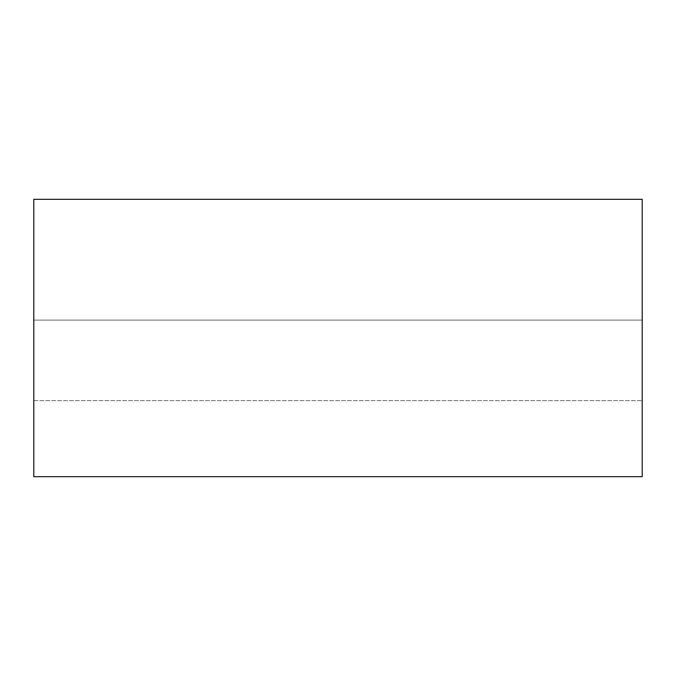 <?xml version="1.0" encoding="UTF-8"?>
<svg xmlns="http://www.w3.org/2000/svg" width="676" height="676" viewBox="0 0 676 676"><rect width="100%" height="100%" fill="white"/><g stroke="black" fill="none" stroke-linecap="round" stroke-linejoin="round"><path stroke-width="0.51" stroke-dasharray="3.38 2.54" d="M642.2 320.103L642.2 400.631L642.2 320.103L642.2 400.631L642.2 320.103L33.8 320.103L33.8 400.631L33.8 320.103L33.8 400.631L33.8 320.103L642.2 320.103M33.8 476.681L33.8 199.319L642.2 199.319L642.2 476.681L33.8 476.681M33.8 400.631L642.2 400.631L33.8 400.631"/><path stroke-width="1.01" d="M33.8 199.319L33.8 476.681L642.2 476.681L642.2 199.319L33.8 199.319"/></g></svg>
